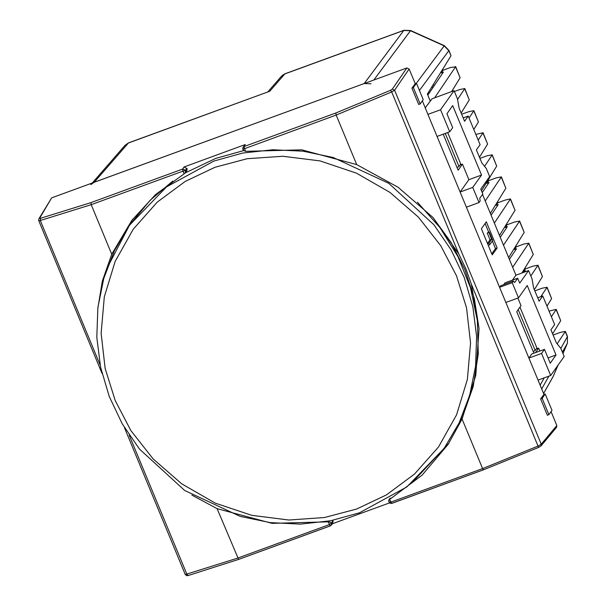 <?xml version="1.0" encoding="UTF-8"?>
<svg xmlns="http://www.w3.org/2000/svg" width="606" height="606" viewBox="0 0 606 606"><rect width="100%" height="100%" fill="white"/><g stroke="black" fill="none" stroke-linecap="round" stroke-linejoin="round"><path stroke-width="0.91" d="M371.001 83.802L364.244 83.522L94.256 182.277L90.824 184.625M427.798 95.157L443.342 72.106L441.229 72.887L443.062 70.213L442.66 69.243M443.062 70.213L450.576 67.463L455.56 66.774L434.623 97.801M454.417 91.483L459.719 89.544L464.779 88.559L457.575 99.422M461.666 114.261L468.87 111.625L473.922 110.64L469.059 118.034M475.877 134.487L483.065 132.722L478.202 140.115M479.952 158.416L487.163 155.78L492.216 154.803L484.573 166.309M482.232 192.655L489.072 182.512L486.951 183.285L488.792 180.611L488.391 179.641M488.792 180.611L496.306 177.861L501.359 176.876L485.209 201.003M491.08 215.175L498.215 204.586L496.102 205.366L497.935 202.692L497.541 201.722M497.935 202.692L505.449 199.942L510.502 198.957L494.352 223.084M500.223 237.257L507.366 226.667L505.245 227.447L507.086 224.773L506.684 223.803M507.086 224.773L514.6 222.023L519.653 221.038L503.503 245.165M509.373 259.33L516.509 248.748L514.396 249.52L516.229 246.854L515.827 245.885M516.229 246.854L523.743 244.104L528.796 243.12L512.646 267.246M524.902 271.95L525.66 270.829L523.539 271.602L525.379 268.928L524.978 267.966M525.379 268.928L532.886 266.185L537.946 265.201L530.818 275.942M534.833 290.895L542.037 288.259L547.089 287.282L540.885 296.652M549.044 311.128L556.232 309.363L551.369 316.749M553.119 335.057L560.33 332.421L565.383 331.437L557.141 343.829M440.903 72.099L441.229 72.887M523.213 270.821L523.539 271.602M514.07 248.74L514.396 249.52M504.919 226.659L505.245 227.447M495.776 204.578L496.102 205.366M486.633 182.497L486.951 183.285M430.268 101.126L427.344 94.074L450.993 55.744L448.932 50.775L444.153 45.851L410.467 30.724L403.694 30.451L284.805 73.94L281.381 76.28L267.7 92.006M552.627 333.861L560.739 320.703L556.164 309.651M546.968 306.121L551.596 298.629L547.013 287.57M534.333 289.698L542.446 276.548L537.87 265.489M521.819 273.079L533.303 254.467L528.727 243.407M508.631 257.55L524.16 232.386L519.577 221.334M499.488 235.469L515.009 210.305L510.434 199.253M490.337 213.388L505.866 188.224L501.283 177.172M481.482 190.845L496.723 166.142L492.14 155.091M479.46 157.219L487.572 144.069L482.997 133.009M473.801 129.487L478.429 121.988L473.847 110.928M461.166 113.057L469.279 99.907L464.704 88.847M451.652 91.574L460.136 77.826L455.56 66.774M501.359 176.876L505.866 188.224M510.502 198.957L515.009 210.305M455.629 66.478L460.136 77.826M464.779 88.559L469.279 99.907M416.307 83.31L444.342 45.685L449.001 50.472L450.993 55.744M492.216 154.803L496.723 166.142M556.232 309.363L560.739 320.703M547.089 287.282L551.596 298.629M537.946 265.201L542.446 276.548M528.796 243.12L533.303 254.467M519.653 221.038L524.16 232.386M473.922 110.64L478.429 121.988M483.065 132.722L487.572 144.069M94.256 182.277L128.578 142.895L268.822 91.597L128.374 143.046L124.95 145.395L92.226 183.02M543.582 393.552L553.066 376.674L558.081 365.07M562.398 352.184L567.405 343.276L562.989 353.593L567.375 343.329L567.428 336.391L565.383 331.437M282.335 75.349L285.009 73.788L269.632 91.377M285.009 73.788L403.899 30.3L364.244 83.522M449.001 50.472L419.443 90.438M445.251 133.464L458.947 166.514L460.704 164.021L447.682 132.57M458.947 166.514L457.015 167.536M518.206 309.636L535.159 350.51L536.924 348.026L519.986 307.136L518.221 309.621M535.159 350.51L533.227 351.541M124.48 427.654L185.322 574.549L237.65 558.149L329.444 524.576L328.323 521.872L272.086 523.387L217.137 508.631L191.875 495.117M328.323 521.872L329.217 521.039M245.513 151.379L301.75 149.864L356.692 164.62L336.178 115.095L242.892 149.281L242.976 147.447L242.68 148.697L243.173 150.129L245.513 151.379L243.998 146.614L242.976 147.447L245.286 144.546L244.013 146.607L335.8 113.034L390.582 90.256L392.302 89.165L406.831 67.94L51.677 197.851L39.708 218.137L40.655 218.251L90.87 202.624L182.656 169.051L184.05 166.945L245.286 144.546M388.969 501.942L390.802 502.132L482.588 468.559L462.075 419.041L475.771 375.349L479.02 328.581L471.286 284.062L465.756 268.61L458.772 253.846L432.987 217.448L398.051 187.239L356.692 164.62M462.075 419.041L448.099 444.327L422.094 475.165L389.681 499.427L391.726 503.389L483.512 469.817L482.588 468.559L538.325 445.91L541.234 444.19L556.831 425.533L551.066 411.618M550.687 375.515L541.537 353.434L544.453 349.321L550.21 363.221L556.035 354.995L527.243 285.487L518.509 297.826L512.237 282.699L513.388 281.07L514.623 282.578L517.683 278.245L519.721 283.154L528.606 270.594L531.992 278.775L533.666 288.085L539.082 301.167L542.764 295.97L554.619 324.589L550.937 329.785L556.361 342.875L560.785 348.283L564.171 356.464L550.687 375.515L538.03 380.144L543.961 394.453L540.605 398.892L547.385 415.246L548.892 414.693L542.12 398.339L545.18 394.006L551.96 410.36L548.892 414.693M538.03 380.144L528.886 358.063L531.795 353.949L544.453 349.321M518.509 297.826L505.851 302.455L528.886 358.063L541.537 353.434M505.851 302.455L499.586 287.327L500.738 285.706L513.388 281.07M425.223 107.8L432.07 98.74L454.083 90.688L457.469 98.861L459.143 108.171L464.56 121.253L468.241 116.057L480.096 144.683L476.414 149.879L481.838 162.961L486.262 168.37L489.656 176.551L480.763 189.11L482.793 194.018L479.732 198.344L480.194 200.934L479.043 202.555L466.393 207.184L499.586 287.327L512.237 282.699M466.393 207.184L460.121 192.057L468.862 179.717L462.423 164.173L458.128 170.241L443.206 134.206M440.6 109.739L427.942 114.367L460.121 192.057L472.778 187.428L481.512 175.089L452.72 105.573L446.895 113.799L452.659 127.707L449.743 131.82L440.6 109.739L454.083 90.688M427.942 114.367L422.352 100.869M406.831 67.94L409.141 68.978L415.239 83.704L411.891 88.135L418.663 104.49L420.178 103.937L413.398 87.582L416.466 83.249L423.238 99.611L420.178 103.937M409.141 68.978L394.612 90.203L391.734 91.998L336.178 115.095L335.8 113.034M97.786 308.515L102.323 281.131L111.754 254.209L131.767 220.402L155.598 194.556L184.156 173.816L183.035 171.112L91.241 204.684L40.322 220.539L38.701 220.554M482.49 194.443L515.956 275.222L528.606 270.594M479.043 202.555L472.778 187.428M497.14 247.998L486.307 221.826L481.399 228.757L492.239 254.929L497.14 247.998L495.511 248.596L492.352 240.968M503.828 284.57L505.033 282.873L517.683 278.245M512.456 280.161L515.956 275.222M533.909 353.177L516.736 311.711L521.024 305.651L517.88 298.054M539.817 351.018L538.636 348.177L535.515 352.594M556.831 425.533L556.581 427.268L540.984 445.925L541.234 444.19L394.612 90.203L392.302 89.165M543.961 394.453L545.18 394.006M39.708 218.137L38.845 218.849L51.677 197.851M415.239 83.704L416.466 83.249M389.476 502.889L332.467 523.743M538.529 447.44L483.512 469.817L538.529 447.44M459.962 165.074L462.423 164.173M481.512 175.089L468.862 179.717M536.174 349.079L538.636 348.177M556.035 354.995L548.021 357.926M449.743 131.82L437.085 136.448M463.173 117.912L468.241 116.057M537.696 297.819L542.764 295.97M448.902 443.107L411.686 483.096M390.393 498.041L389.681 499.427M107.307 267.625L132.646 219.236M184.05 166.945L187.11 168.665L186.86 170.763L184.156 173.816M332.747 520.357L332.823 523.296L331.33 525.137L331.702 522.895L333.118 521.145M479.02 328.581L474.362 298.705L464.953 269.738L451.046 242.423L432.987 217.448M491.792 253.846L495.511 248.596M488.686 232.121L485.118 223.508M487.482 243.445L490.049 239.825L487.232 233.022L489.224 231.924L492.746 240.415L489.678 244.748L488.239 245.271M489.678 244.748L488.974 243.051L491.678 239.226L488.868 232.431L487.232 233.022M488.868 232.431L489.224 231.924M491.678 239.226L490.049 239.825M488.974 243.051L487.535 243.574M411.891 88.135L413.398 87.582M540.605 398.892L542.12 398.339M186.936 168.241L185.618 170.233L182.671 169.044L183.035 171.112L185.724 170.475L187.11 168.665M185.125 173.036L185.724 170.475M242.998 149.53L243.173 150.129M483.444 469.817L391.711 503.397L389.772 503.139L388.87 501.7M389.37 499.602L388.635 501.313M329.444 524.576L330.384 525.826L331.33 525.137L330.914 525.538L330.361 525.834L329.444 524.576L331.702 522.895L328.687 521.804M356.639 509.055L386.507 494.844L414.481 474.081L438.471 447.039L456.56 414.86L467.408 379.424L470.559 343.019L466.514 307.871L456.485 275.722L440.751 245.665L418.443 217.198L389.923 192.375L356.442 173.149L319.96 160.931L282.828 156.25L247.278 158.719L215.047 167.226L185.178 181.436L157.212 202.199L133.214 229.242L115.125 261.421L104.277 296.857L101.126 333.262L105.171 368.41L115.208 400.551L130.934 430.616L153.242 459.083L181.762 483.906L215.244 503.132L251.725 515.35L288.857 520.031L324.407 517.562L356.639 509.055M243.476 150.667L215.774 158.424L185.178 172.96M172.687 181.126L150.159 200.253L129.336 225.402L166.567 186.883L213.933 161.022L242.817 153.038L272.821 149.75L303.174 151.235L333.118 157.454L388.711 183.353L433.972 224.818L451.228 250.126L464.294 277.646L472.832 306.674L476.611 336.474L475.558 366.289L469.68 395.347L459.136 422.912L444.19 448.281L462.363 417.367L473.225 386.439L478.285 353.874L477.377 320.688L470.536 287.926L457.977 256.626L440.092 227.765L417.443 202.245M433.404 84.257L434.07 85.863M427.631 93.612L429.237 93.021M432.714 87.87L432.093 86.378M428.033 93.468L427.662 94.847M540.113 385.174L544.211 377.886M560.815 348.344L567.36 336.694L565.307 331.732M543.559 393.491L553.505 375.781M548.922 376.159L541.703 389.007M403.899 30.3L410.656 30.55L373.819 80.022M217.137 508.631L238.575 559.406L330.384 525.826M129.169 435.04L186.913 574.443L188.39 575.518L186.55 575.624L185.338 574.564M458.772 253.846L391.734 91.998L390.582 90.256M90.87 202.624L91.241 204.684L111.754 254.209M540.984 445.925L538.59 447.433L471.286 284.062M40.655 218.251L40.322 220.539L100.164 365.009M330.293 525.834L238.575 559.406L188.602 575.427M390.802 502.139L391.711 503.397M332.944 520.728L331.596 522.645M183.027 171.112L182.656 169.051M243.998 146.614L244.392 148.667M128.578 142.895L124.95 145.395M444.342 45.685L410.656 30.55M558.088 365.054L553.217 376.394M567.405 343.276L567.428 336.391M38.845 218.849L38.708 220.584L102.02 373.44M389.961 498.299L388.749 500.162M129.336 225.402L114.36 250.816L103.793 278.427L97.899 307.522L96.831 337.36L100.604 367.183L109.125 396.226L122.177 423.753L139.425 449.054L184.641 490.504L240.211 516.395L270.14 522.607L300.5 524.092L330.512 520.796L359.411 512.812L406.868 486.891L444.19 448.281"/></g></svg>
